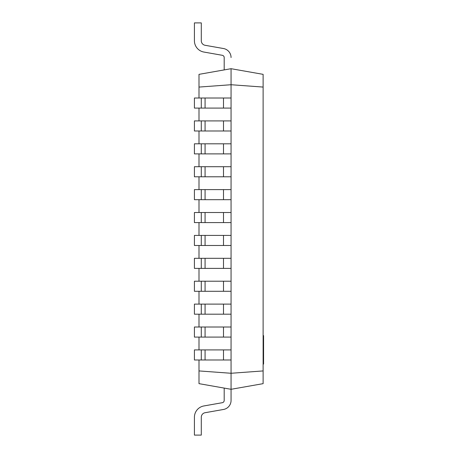 <?xml version="1.0" encoding="UTF-8"?>
<svg xmlns="http://www.w3.org/2000/svg" width="458" height="458" viewBox="0 0 458 458"><rect width="100%" height="100%" fill="white"/><g stroke="black" fill="none" stroke-linecap="round" stroke-linejoin="round"><path stroke-width="0.69" d="M231.061 68.7L231.061 84.73L199.001 87.072L199.001 74.351L231.061 68.7L263.121 74.351L263.121 383.649L231.061 389.3L231.061 400.447A9.16 9.16 0 0 1 223.493 409.469L205.075 412.715A4.58 4.58 0 0 0 201.291 417.227L201.291 435.1L194.421 435.1L194.421 417.227A11.45 11.45 0 0 1 203.884 405.954L222.296 402.702L203.884 405.954M199.001 359.988L199.001 383.649L231.061 389.3L231.061 400.447M199.001 370.928L231.061 373.27L231.061 389.3M263.121 87.072L231.061 84.73L231.061 373.27L263.121 370.928M199.001 87.072L199.001 98.012M199.001 108.088L199.001 120.912M199.001 130.988L199.001 143.812M199.001 153.888L199.001 166.712M199.001 176.788L199.001 189.612M199.001 199.688L199.001 212.512M199.001 222.588L199.001 235.412M199.001 245.488L199.001 258.312M199.001 268.388L199.001 281.212M199.001 291.288L199.001 304.112M199.001 314.188L199.001 327.012M199.001 337.088L199.001 349.912M224.191 388.086L224.191 400.447A2.29 2.29 0 0 1 222.296 402.702A2.29 2.29 0 0 0 224.191 400.447A2.29 2.29 0 0 1 222.296 402.702A2.29 2.29 0 0 0 224.191 400.447A2.29 2.29 0 0 1 222.296 402.702A2.29 2.29 0 0 0 224.191 400.447A2.29 2.29 0 0 1 222.296 402.702A2.29 2.29 0 0 0 224.191 400.447A2.29 2.29 0 0 1 222.296 402.702A2.29 2.29 0 0 0 224.191 400.447A2.29 2.29 0 0 1 222.296 402.702A2.29 2.29 0 0 0 224.191 400.447M205.075 412.715A4.58 4.58 0 0 0 201.291 417.227A4.58 4.58 0 0 1 205.075 412.715A4.58 4.58 0 0 0 201.291 417.227A4.58 4.58 0 0 1 205.075 412.715A4.58 4.58 0 0 0 201.291 417.227A4.58 4.58 0 0 1 205.075 412.715A4.58 4.58 0 0 0 201.291 417.227A4.58 4.58 0 0 1 205.075 412.715A4.58 4.58 0 0 0 201.291 417.227A4.58 4.58 0 0 1 205.075 412.715A4.58 4.58 0 0 0 201.291 417.227M231.061 57.553A9.16 9.16 0 0 0 223.493 48.531L205.075 45.285A4.58 4.58 0 0 1 201.291 40.773L201.291 22.9L194.421 22.9L194.421 40.773A11.45 11.45 0 0 0 203.884 52.046L222.296 55.298L203.884 52.046M224.191 57.553A2.29 2.29 0 0 0 222.296 55.298A2.29 2.29 0 0 1 224.191 57.553A2.29 2.29 0 0 0 222.296 55.298A2.29 2.29 0 0 1 224.191 57.553A2.29 2.29 0 0 0 222.296 55.298A2.29 2.29 0 0 1 224.191 57.553A2.29 2.29 0 0 0 222.296 55.298A2.29 2.29 0 0 1 224.191 57.553A2.29 2.29 0 0 0 222.296 55.298A2.29 2.29 0 0 1 224.191 57.553A2.29 2.29 0 0 0 222.296 55.298A2.29 2.29 0 0 1 224.191 57.553L224.191 69.914M205.075 45.285A4.58 4.58 0 0 1 201.291 40.773A4.58 4.58 0 0 0 205.075 45.285A4.58 4.58 0 0 1 201.291 40.773A4.58 4.58 0 0 0 205.075 45.285A4.58 4.58 0 0 1 201.291 40.773A4.58 4.58 0 0 0 205.075 45.285A4.58 4.58 0 0 1 201.291 40.773A4.58 4.58 0 0 0 205.075 45.285A4.58 4.58 0 0 1 201.291 40.773A4.58 4.58 0 0 0 205.075 45.285A4.58 4.58 0 0 1 201.291 40.773M194.421 98.012L194.421 108.088L201.291 108.088L201.291 98.012L194.421 98.012M231.061 98.012L201.291 98.012M231.061 108.088L201.291 108.088M194.421 120.912L194.421 130.988L201.291 130.988L201.291 120.912L194.421 120.912M231.061 120.912L201.291 120.912M231.061 130.988L201.291 130.988M194.421 143.812L194.421 153.888L201.291 153.888L201.291 143.812L194.421 143.812M231.061 143.812L201.291 143.812M231.061 153.888L201.291 153.888M194.421 166.712L194.421 176.788L201.291 176.788L201.291 166.712L194.421 166.712M231.061 166.712L201.291 166.712M231.061 176.788L201.291 176.788M194.421 189.612L194.421 199.688L201.291 199.688L201.291 189.612L194.421 189.612M231.061 189.612L201.291 189.612M231.061 199.688L201.291 199.688M194.421 212.512L194.421 222.588L201.291 222.588L201.291 212.512L194.421 212.512M231.061 212.512L201.291 212.512M231.061 222.588L201.291 222.588M194.421 235.412L194.421 245.488L201.291 245.488L201.291 235.412L194.421 235.412M231.061 235.412L201.291 235.412M231.061 245.488L201.291 245.488M194.421 258.312L194.421 268.388L201.291 268.388L201.291 258.312L194.421 258.312M231.061 258.312L201.291 258.312M231.061 268.388L201.291 268.388M194.421 281.212L194.421 291.288L201.291 291.288L201.291 281.212L194.421 281.212M231.061 281.212L201.291 281.212M231.061 291.288L201.291 291.288M194.421 304.112L194.421 314.188L201.291 314.188L201.291 304.112L194.421 304.112M231.061 304.112L201.291 304.112M231.061 314.188L201.291 314.188M194.421 327.012L194.421 337.088L201.291 337.088L201.291 327.012L194.421 327.012M231.061 327.012L201.291 327.012M231.061 337.088L201.291 337.088M194.421 349.912L194.421 359.988L201.291 359.988L201.291 349.912L194.421 349.912M231.061 349.912L201.291 349.912M231.061 359.988L201.291 359.988M263.121 335.611L263.579 335.611L263.579 336.779L263.121 336.779M263.579 336.779L263.579 353.084L263.121 353.084M263.579 361.58L263.579 364.081L263.121 364.081M263.579 361.929L263.121 361.929M263.579 353.084L263.579 353.582M263.579 348.212L263.121 348.212M263.579 339.659L263.121 339.659M263.121 353.227L263.579 353.227L263.579 361.786L263.121 361.786M205.075 98.012L205.075 108.088M223.493 98.012L223.493 108.088M205.075 120.912L205.075 130.988M223.493 120.912L223.493 130.988M205.075 143.812L205.075 153.888M223.493 143.812L223.493 153.888M205.075 166.712L205.075 176.788M223.493 166.712L223.493 176.788M205.075 189.612L205.075 199.688M223.493 189.612L223.493 199.688M205.075 212.512L205.075 222.588M223.493 212.512L223.493 222.588M205.075 235.412L205.075 245.488M223.493 235.412L223.493 245.488M205.075 258.312L205.075 268.388M223.493 258.312L223.493 268.388M205.075 281.212L205.075 291.288M223.493 281.212L223.493 291.288M205.075 304.112L205.075 314.188M223.493 304.112L223.493 314.188M205.075 327.012L205.075 337.088M223.493 327.012L223.493 337.088M205.075 349.912L205.075 359.988M223.493 349.912L223.493 359.988M263.579 338.737L263.121 338.737"/></g></svg>
